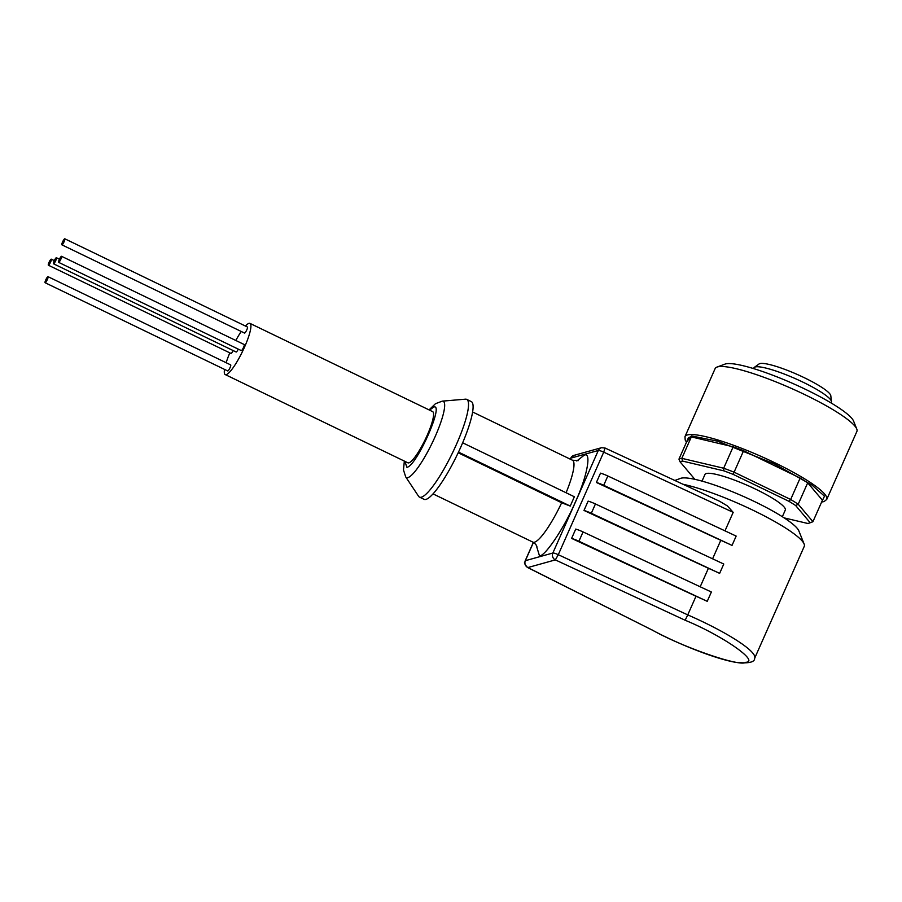 <?xml version="1.0" encoding="UTF-8"?>
<svg xmlns="http://www.w3.org/2000/svg" width="902" height="902" viewBox="0 0 902 902"><rect width="100%" height="100%" fill="white"/><g stroke="black" fill="none" stroke-linecap="round" stroke-linejoin="round"><path stroke-width="1.35" d="M404.851 461.339L406.926 467.315C416.69 466.086 444.878 402.484 433.603 407.106L429.577 410.139M433.028 493.89L532.902 542.136A45.483 8.794 -64.2 0 0 534.514 542.192A45.483 8.794 -64.2 0 0 561.664 502.764L570.233 506.078L574.36 496.754L462.647 442.792M576.795 460.99L584.124 455.251C591.87 451.192 587.134 476.606 575.465 501.794C564.968 526.633 545.338 556.207 539.509 555.925L536.194 545.045M50.647 261.963A3.36 0.654 -64.2 0 0 51.279 259.167A3.36 0.654 -64.2 0 0 49.001 262.414A3.36 0.654 -64.2 0 0 48.358 265.211A3.36 0.654 -64.2 0 0 50.647 261.963M47.378 279.473A3.36 0.654 -64.2 0 0 48.02 276.677A3.36 0.654 -64.2 0 0 45.743 279.924A3.36 0.654 -64.2 0 0 45.1 282.721A3.36 0.654 -64.2 0 0 47.378 279.473M45.1 282.721L227.755 370.959A3.36 0.654 -64.2 0 0 230.033 367.7A3.36 0.654 -64.2 0 0 230.675 364.904L48.02 276.677M60.908 259.099A3.36 0.654 -64.2 0 0 61.55 256.303A3.36 0.654 -64.2 0 0 59.273 259.562A3.36 0.654 -64.2 0 0 58.63 262.358A3.36 0.654 -64.2 0 0 60.908 259.099M58.63 262.358L241.285 350.585A3.36 0.654 -64.2 0 0 243.563 347.326A3.36 0.654 -64.2 0 0 244.205 344.53L61.55 256.303M64.166 241.589A3.36 0.654 -64.2 0 0 64.809 238.793A3.36 0.654 -64.2 0 0 62.531 242.04A3.36 0.654 -64.2 0 0 61.888 244.837A3.36 0.654 -64.2 0 0 64.166 241.589M61.888 244.837L244.543 333.063A3.36 0.654 -64.2 0 0 246.821 329.816A3.36 0.654 -64.2 0 0 247.464 327.02L64.809 238.793M55.777 260.531A3.36 0.654 -64.2 0 0 56.42 257.735A3.36 0.654 -64.2 0 0 54.131 260.982A3.36 0.654 -64.2 0 0 53.489 263.779A3.36 0.654 -64.2 0 0 55.777 260.531M225.241 374.578L407.896 462.805A28.424 5.491 -64.2 0 0 408.899 462.85A28.424 5.491 -64.2 0 0 426.229 437.436A28.424 5.491 -64.2 0 0 432.633 411.616L249.978 323.39A28.424 5.491 115.8 0 1 243.574 349.209A28.424 5.491 115.8 0 1 226.244 374.623A28.424 5.491 115.8 0 1 225.241 374.578A28.424 5.491 115.8 0 1 224.508 369.38M245.445 326.039A28.424 5.491 115.8 0 1 248.975 323.344A28.424 5.491 115.8 0 1 249.978 323.39M456.367 444.551A54.267 10.486 -64.2 0 0 466.695 399.372A54.267 10.486 -64.2 0 0 465.477 399.169L442.284 401.142A42.338 8.186 -64.2 0 1 435.181 436.534A42.338 8.186 -64.2 0 1 407.907 477.598A42.338 8.186 -64.2 0 1 405.697 476.887L418.573 496.269A54.267 10.486 -64.2 0 0 419.486 497.115A54.267 10.486 -64.2 0 0 421.403 497.182A54.267 10.486 -64.2 0 0 456.367 444.551M419.486 497.115L424.053 499.313A54.267 10.486 -64.2 0 0 425.969 499.392A54.267 10.486 -64.2 0 0 459.062 450.887A54.267 10.486 -64.2 0 0 471.261 401.582L466.695 399.372M533.353 542.373L525.189 560.807C525.99 562.397 521.818 561.224 527.591 567.516A5.164 1.432 -63.3 0 0 527.85 567.561L555.35 559.894L685.159 620.26L687.741 614.893A75.982 12.493 23.9 0 1 754.681 658.223L804.257 546.364A75.982 12.493 -156.1 0 0 804.133 544.019A75.982 12.493 -156.1 0 0 753.373 510.408A75.982 12.493 -156.1 0 0 682.949 484.239M605.039 448.012L719.773 501.365L727.35 505.887L733.179 512.359L603.72 452.15L605.039 448.012L601.476 447.719L573.965 455.375A5.164 4.995 74.4 0 0 570.786 458.148L570.323 459.186M724.982 530.85L733.179 512.359M732.029 545.406A75.982 12.493 -156.1 0 0 720.788 540.321L596.391 482.469L600.518 473.144A10.339 1.703 23.9 0 1 607.835 475.985L736.156 536.081L732.029 545.406L603.709 485.31L607.835 475.985M712.591 558.812L720.788 540.321M719.638 573.368A75.982 12.493 -156.1 0 0 708.397 568.294L583.989 510.442L588.127 501.117A10.339 1.703 23.9 0 1 595.444 503.959L723.765 564.043L719.638 573.368L591.317 513.272L595.444 503.959M700.2 586.785L708.397 568.294M707.236 601.33A75.982 12.493 -156.1 0 0 696.006 596.256L571.597 538.404L575.735 529.079A10.339 1.703 23.9 0 1 583.053 531.921L711.374 592.016L707.236 601.33L578.926 541.245L583.053 531.921M533.443 542.418L525.347 560.694L552.847 553.027A5.164 4.995 -105.6 0 0 555.35 559.894L558.282 554.696L687.741 614.893L696.006 596.256M804.133 544.019L798.822 530.827A65.643 10.79 -156.1 0 0 754.974 501.783A65.643 10.79 -156.1 0 0 680.48 478.387L674.854 480.473M782.338 516.722L785.292 510.07A43.927 7.227 -156.1 0 0 755.865 489.279A43.927 7.227 -156.1 0 0 704.958 474.475L702.015 481.127M821.632 502.042L824.067 501.568L826.739 499.449L856.9 431.393A77.527 12.752 -156.1 0 0 856.765 429.014A77.527 12.752 -156.1 0 0 804.967 394.704A77.527 12.752 -156.1 0 0 716.989 367.069A77.527 12.752 -156.1 0 0 715.139 368.568L684.979 436.624L685.193 440.007L686.49 442.149M856.765 429.014L853.585 421.099A71.326 11.726 -156.1 0 0 805.937 389.54A71.326 11.726 -156.1 0 0 724.994 364.115L716.989 367.069M831.069 402.935L831.373 402.236A42.383 6.968 -156.1 0 0 831.464 401.548A42.383 6.968 -156.1 0 0 802.994 382.177A42.383 6.968 -156.1 0 0 754.331 367.362A42.383 6.968 -156.1 0 0 753.88 367.892L753.576 368.591M831.464 401.548L830.798 395.73A39.395 6.483 -156.1 0 0 804.325 377.724A39.395 6.483 -156.1 0 0 759.089 363.946L754.331 367.362M226.143 362.717A28.424 5.491 115.8 0 1 229.818 352.862M235.805 340.471A28.424 5.491 115.8 0 1 241.24 331.474M48.358 265.211L231.013 353.437A3.36 0.654 -64.2 0 0 233.133 350.551M53.489 263.779L236.144 352.005A3.36 0.654 -64.2 0 0 238.263 349.119M561.664 502.764L458.171 452.77M570.233 506.078L458.487 452.105M596.391 482.469A10.339 1.703 23.9 0 1 603.709 485.31M583.989 510.442A10.339 1.703 23.9 0 1 591.317 513.272M571.597 538.404A10.339 1.703 23.9 0 1 578.926 541.245M754.681 658.223C754.805 662.327 748.423 663.692 735.547 662.305C716.075 659.024 678.563 644.378 651.199 629.551L527.85 567.561A5.164 4.995 74.4 0 1 525.347 560.694A5.164 0.846 23.9 0 0 525.189 560.807M784.154 517.883L807.606 523.431A72.363 11.895 -156.1 0 0 809.545 522.991A72.363 11.895 -156.1 0 0 810.165 522.709L795.654 505.537A72.363 11.895 -156.1 0 0 788.912 501.298L733.179 474.384A72.363 11.895 -156.1 0 0 723.866 470.855L682.645 461.114A72.363 11.895 -156.1 0 0 680.074 461.835L694.585 479.007A72.363 11.895 -156.1 0 0 695.205 479.413M680.074 461.835L678.958 459.141A74.426 12.245 23.9 0 1 681.833 458.34L691.338 436.906L733.168 446.794L723.675 468.228L681.833 458.34L682.645 461.114M723.866 470.855L723.675 468.228A74.426 12.245 23.9 0 1 734.093 472.174L743.598 450.729L800.153 478.049L790.659 499.494L734.093 472.174L733.179 474.384M788.912 501.298L790.659 499.494A74.426 12.245 23.9 0 1 798.202 504.241L807.707 482.795L822.432 500.227L812.939 521.672L798.202 504.241L795.654 505.537M810.165 522.709L812.939 521.672A74.426 12.245 23.9 0 1 812.217 522.01L809.545 522.991M691.338 436.906A74.426 12.245 -156.1 0 0 688.463 437.707L678.958 459.141M743.598 450.729A74.426 12.245 -156.1 0 0 733.168 446.794M807.707 482.795A74.426 12.245 -156.1 0 0 800.153 478.049M566.084 492.751A45.483 8.794 -64.2 0 0 572.466 460.223L578.408 460.595M826.739 499.449A77.527 12.752 -156.1 0 0 774.818 462.76A77.527 12.752 -156.1 0 0 684.979 436.624M686.569 441.991L691.428 435.914L717.699 441.213L774.153 463.763L812.037 485.129L824.507 496.19L821.711 501.873M601.476 447.719A5.164 4.995 -105.6 0 0 598.297 450.493A5.164 0.846 -156.1 0 1 603.72 452.15L558.282 554.696A5.164 0.846 23.9 0 0 552.847 553.027L598.297 450.493L570.786 458.148A5.164 0.846 -156.1 0 0 570.628 458.261L570.233 459.141M685.159 620.26C722.288 635.47 760.194 661.797 745.717 662.316C740.463 667.3 681.495 646.835 651.526 629.63M442.284 401.142L435.463 403.713L429.07 409.891M404.344 461.091L403.476 469.931L405.697 476.887M51.279 259.167L54.3 260.622M56.42 257.735L59.431 259.19M572.466 460.223L472.592 411.977M532.902 542.136C535.236 543.602 536.566 545.135 536.904 546.725M570.628 458.261L573.965 455.375M651.21 629.562L527.591 567.516"/></g></svg>
